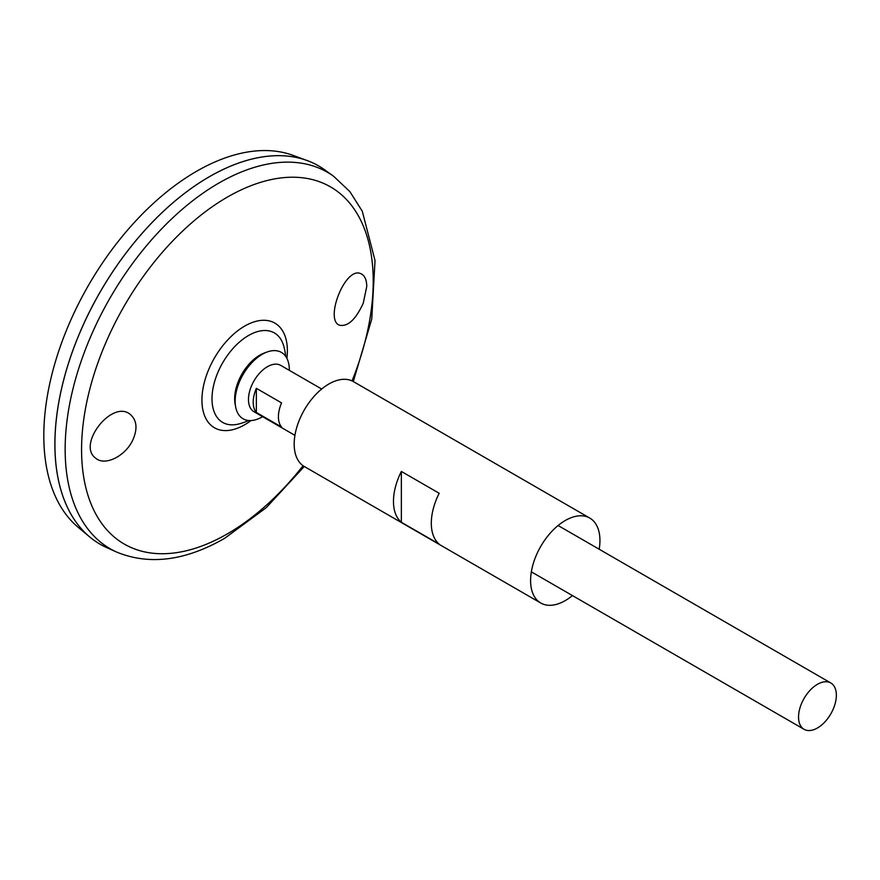<?xml version="1.0" encoding="UTF-8"?>
<svg xmlns="http://www.w3.org/2000/svg" width="880" height="880" viewBox="0 0 880 880"><rect width="100%" height="100%" fill="white"/><g stroke="black" fill="none" stroke-linecap="round" stroke-linejoin="round"><path stroke-width="1.32" d="M262.603 416.691A38.324 22.132 -60 0 1 262.251 416.889A38.324 22.132 -60 0 1 235.609 406.714L235.081 403.766A35.541 20.515 -60 0 1 264.396 352.99L267.212 351.967A38.324 22.132 -60 0 1 289.344 370.359M235.609 406.714A38.324 22.132 -60 0 1 267.212 351.967M572.451 595.573A49.038 28.314 -60 0 1 565.268 600.589A49.038 28.314 -60 0 1 540.749 603.02A49.038 28.314 -60 0 1 540.749 546.392A49.038 28.314 -60 0 1 589.787 518.078A49.038 28.314 -60 0 1 599.192 549.252M540.749 603.02L304.337 466.521A49.038 28.314 -60 0 1 304.337 409.893A49.038 28.314 -60 0 1 353.375 381.59L589.787 518.078M439.186 544.104L401.357 522.269A49.038 28.314 -60 0 1 401.357 471.438L439.186 493.273A49.038 28.314 120 0 0 439.186 544.104M401.357 522.269L401.357 471.438M363.242 303.215C355.861 319.319 348.04 326.678 339.768 325.292C323.95 320.639 345.4 265.485 361.031 273.79C364.749 275.484 366.652 279.73 366.751 286.517L363.242 303.215M132.869 439.868C137.621 428.978 136.906 420.64 130.746 414.854C112.86 398.167 76.362 444.763 95.711 458.183C104.731 466.422 125.521 456.203 132.869 439.868M248.655 420.519A63.151 63.151 0 0 1 238.931 423.951L238.953 423.94A51.678 29.843 -60 0 1 238.942 423.94A51.678 29.843 -60 0 1 222.695 362.769A51.678 29.843 -60 0 1 283.8 346.247L283.8 346.247A63.151 63.151 0 0 1 285.692 356.367M333.619 176.264A217.349 125.488 -60 0 0 110.165 297.792A217.349 125.488 -60 0 0 116.644 552.079L106.667 547.591A218.438 126.115 -60 0 1 100.166 292.017A218.438 126.115 -60 0 1 324.742 169.873L333.619 176.264L349.866 191.609L362.296 211.244L375.023 260.535L371.745 319.077L353.298 381.546M54.923 444.235A218.394 126.093 -60 0 1 209.363 176.737M100.144 544.247A218.438 126.115 -60 0 1 89.815 537.031A218.438 126.115 -60 0 1 100.133 292.006A218.438 126.115 -60 0 1 307.175 160.556A218.438 126.115 -60 0 1 318.582 165.891M89.815 537.031L78.331 527.45A215.875 124.641 -60 0 1 88.517 285.296A215.875 124.641 -60 0 1 293.139 155.397L307.175 160.556M817.454 727.98A26.752 15.444 -60 0 1 804.078 729.311A26.752 15.444 -60 0 1 804.078 698.423A26.752 15.444 -60 0 1 830.819 682.979A26.752 15.444 -60 0 1 834.922 704.407A26.752 15.444 -60 0 1 817.454 727.98M294.932 435.358L254.012 411.73A26.752 15.444 -60 0 1 254.012 380.842A26.752 15.444 -60 0 1 280.753 365.398L321.673 389.026M256.355 388.322L281.567 402.886A26.752 15.444 120 0 0 281.567 427.031L256.355 412.467A26.752 15.444 -60 0 1 256.355 388.322L256.355 412.467M303.072 465.718A206.217 119.064 -60 0 1 227.392 533.863A206.217 119.064 -60 0 1 83.974 417.824A206.217 119.064 -60 0 1 279.279 178.156A206.217 119.064 -60 0 1 352.044 380.897M250.987 420.563A60.423 34.881 -60 0 1 244.651 424.776A60.423 34.881 -60 0 1 201.982 397.628A60.423 34.881 -60 0 1 248.886 323.906A60.423 34.881 -60 0 1 286.902 358.358M116.644 552.079C149.369 565.488 185.416 560.879 224.752 538.252L266.255 507.672L304.26 466.477M830.819 682.979L558.096 525.514M804.078 729.311L531.344 571.846"/></g></svg>
